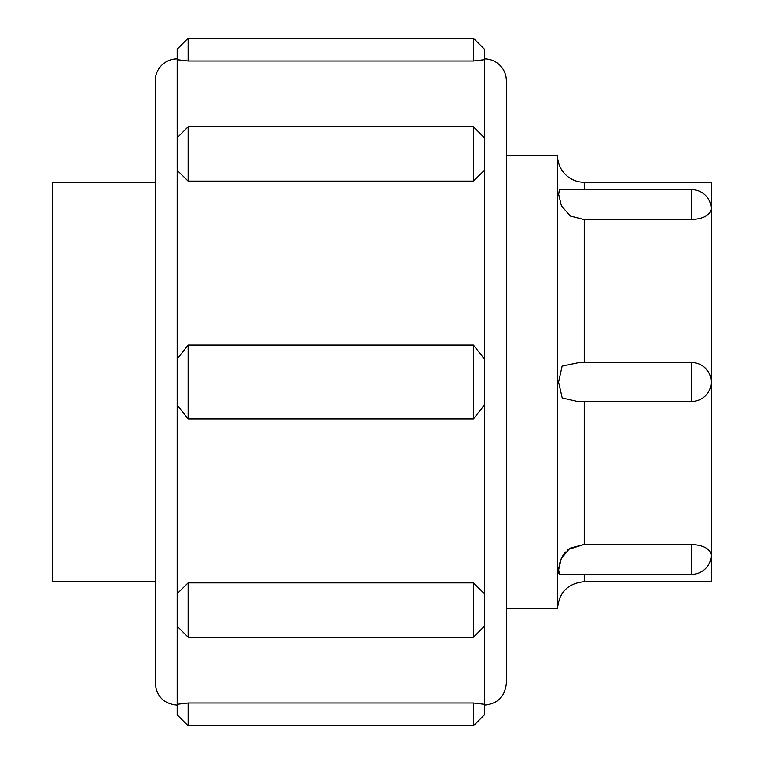 <?xml version="1.0" encoding="UTF-8"?>
<svg xmlns="http://www.w3.org/2000/svg" width="764" height="764" viewBox="0 0 764 764"><rect width="100%" height="100%" fill="white"/><g stroke="black" fill="none" stroke-linecap="round" stroke-linejoin="round"><path stroke-width="1.15" d="M691.783 544.446L691.783 574.327L559.382 574.327L558.656 569.743L561.282 558.474L569.868 548.265L584.259 544.446L691.783 544.446C703.501 545.267 709.966 548.762 711.169 554.941L711.169 209.059C709.966 215.238 703.501 218.733 691.783 219.554L584.259 219.554L570.269 215.983L561.425 205.85L558.665 194.371L559.382 189.673L691.783 189.673L691.783 219.554M584.259 401.387L584.259 544.446L567.967 549.593M565.331 552.047L562.466 556.077M560.518 560.451L559.515 563.985M558.981 566.859L558.665 569.61M558.579 571.73L558.665 573.248M708.419 372.049L704.78 367.627M584.259 574.327L584.259 581.7L711.169 581.7L711.169 554.941A19.387 19.387 0 0 1 691.783 574.327M691.783 189.673A19.387 19.387 0 0 1 711.169 209.059L711.169 182.3L584.259 182.3A26.702 26.702 0 0 1 557.558 155.608L506.351 155.608L506.351 608.392L557.558 608.392L557.558 155.608M704.971 367.799C709.021 371.705 711.083 376.442 711.169 382L711.169 382.076A19.387 19.387 0 0 1 691.783 401.387L577.24 401.387L562.228 397.958L558.579 382.115L562.123 366.157L578.873 362.613M691.783 362.642L691.783 362.613A19.387 19.387 0 0 1 711.169 381.962L711.169 382M578.09 401.387L577.24 401.387M188.154 703.014L188.154 725.8L177.181 714.827L177.181 704.322L188.154 703.014L473.432 703.014L473.432 725.8L484.405 714.827L484.405 404.968L473.432 418.93L188.154 418.93L177.181 404.968L177.181 593.666L188.154 582.875L473.432 582.875L473.432 637.205L188.154 637.205L188.154 582.875L177.181 593.666L177.181 626.232L188.154 637.205M473.432 582.875L484.405 593.666L473.432 582.875M473.432 703.014L484.405 704.322M188.154 418.93L188.154 345.07L177.181 359.032L177.181 170.334L188.154 181.125L177.181 170.334L177.181 49.173L188.154 38.2L473.432 38.2L473.432 60.986L188.154 60.986L177.181 59.678M473.432 181.125L484.405 170.334L473.432 181.125L188.154 181.125L188.154 126.795L473.432 126.795L473.432 181.125M188.154 60.986L188.154 38.2M188.154 345.07L473.432 345.07L484.405 359.032L484.405 59.678L473.432 60.986M484.405 59.678L484.405 49.173L473.432 38.2M177.181 359.032L177.181 404.968M473.432 345.07L473.432 418.93M484.405 404.968L484.405 359.032M577.24 362.613L691.783 362.613L691.783 401.387M177.181 705.134C163.859 703.835 156.544 696.52 155.235 683.188L155.235 80.812A21.946 21.946 0 0 1 177.181 58.866M484.405 705.134C497.736 703.835 505.052 696.52 506.351 683.188L506.351 80.812A21.946 21.946 0 0 0 484.405 58.866M155.235 581.7L52.831 581.7L52.831 182.3L155.235 182.3M584.259 362.613L584.259 219.554M584.259 189.673L584.259 182.3M177.181 704.322L177.181 626.232M584.259 581.7C568.044 583.276 559.143 592.176 557.558 608.392M484.405 626.232L473.432 637.205M188.154 725.8L473.432 725.8M177.181 137.768L188.154 126.795M484.405 137.768L473.432 126.795"/></g></svg>
